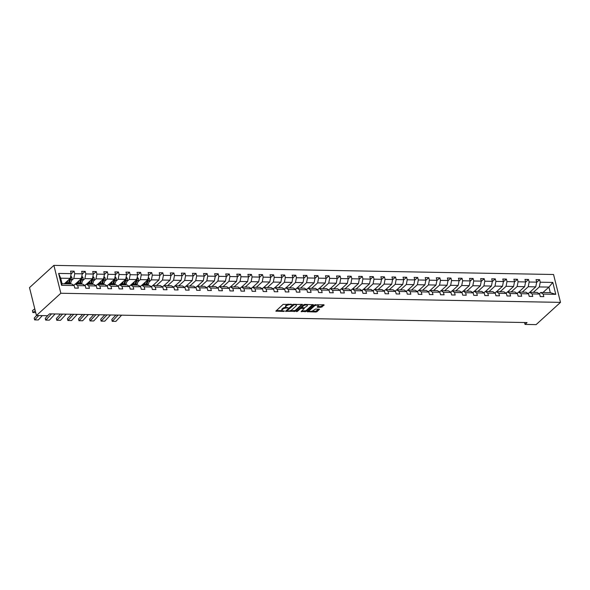 <?xml version="1.0" encoding="UTF-8"?>
<svg xmlns="http://www.w3.org/2000/svg" width="590" height="590" viewBox="0 0 590 590"><rect width="100%" height="100%" fill="white"/><g stroke="black" fill="none" stroke-linecap="round" stroke-linejoin="round"><path stroke-width="0.89" d="M291.836 304.418L283.119 304.366L275.84 311.137L283.65 311.431L284.483 311.041L283.244 310.908A2.64 1.003 166 0 1 281.961 310.377A2.64 1.003 166 0 1 282.293 309.698L282.89 309.153A2.64 1.003 166 0 1 286.401 308.032L288.127 307.803L286.954 307.523A2.64 1.003 166 0 1 285.671 306.992A2.64 1.003 166 0 1 286.002 306.313L286.6 305.768A2.64 1.003 166 0 1 290.11 304.647L291.836 304.418M321.048 307.309L324.161 305.119L323.858 304.742L314.536 304.942L307.25 311.704L315.879 312.022L316.978 311.668L319.514 309.241L315.591 309.013L313.29 310.458A2.205 0.841 166 0 1 310.967 311.365A2.205 0.841 166 0 1 309.285 310.959A2.205 0.841 166 0 1 309.558 310.392L314.286 306.077A2.205 0.841 166 0 1 316.601 305.178A2.205 0.841 166 0 1 318.29 305.583A2.205 0.841 166 0 1 318.017 306.151L317.125 307.08L317.523 307.243L321.048 307.309L320.857 306.557L323.563 304.735M60.836 293.252L36.447 315.503L47.532 315.702L49.567 313.851L527.062 322.568L525.034 324.419L536.111 324.625L560.5 302.375L60.836 293.252L53.889 265.375L553.553 274.498L560.5 302.375M302.471 304.72L302.176 304.344L292.846 304.543L285.567 311.314L295.288 311.277L302.382 304.374M304.787 304.396L313.415 304.706L306.136 311.476L301.114 311.594L304.233 308.511L301.497 308.305L300.399 308.659L297.367 311.424L296.32 311.557L303.695 304.742L304.787 304.396A2.205 0.841 166 0 0 303.393 305.015M539.275 293.805L540.706 292.5L550.293 292.677L555.773 294.336L543.198 294.108L543.825 296.63L540.278 296.571L539.644 294.041L532.114 293.909L532.748 296.431L529.193 296.364L528.566 293.842L521.029 293.702L521.663 296.232L518.109 296.165L517.482 293.643L509.952 293.503L510.579 296.025L507.024 295.959L506.397 293.437L498.867 293.296L499.494 295.826L495.947 295.76L495.312 293.237L487.783 293.097L488.409 295.62L484.862 295.553L484.228 293.031L476.698 292.898L477.332 295.42L473.777 295.354L473.15 292.832L465.613 292.692L466.248 295.214L462.693 295.155L462.066 292.625L454.536 292.493L455.163 295.015L451.608 294.948L450.981 292.426L443.451 292.286L444.078 294.808L440.531 294.749L439.897 292.22L432.367 292.087L432.994 294.609L429.446 294.543L428.812 292.021L421.282 291.88L421.916 294.41L418.362 294.344L417.735 291.821L410.198 291.681L410.832 294.204L407.277 294.137L406.65 291.615L399.12 291.475L399.747 294.004L396.192 293.938L395.566 291.416L388.036 291.276L388.663 293.798L385.115 293.731L384.481 291.209L376.951 291.077L377.578 293.599L374.031 293.532L373.396 291.01L365.866 290.87L366.501 293.392L362.946 293.333L362.319 290.804L354.782 290.671L355.416 293.193L351.861 293.127L351.234 290.605L343.705 290.464L344.331 292.987L340.777 292.928L340.15 290.398L332.62 290.265L333.247 292.788L329.699 292.721L329.065 290.199L321.535 290.059L322.162 292.588L318.615 292.522L317.981 290L310.451 289.86L311.085 292.382L307.53 292.316L306.903 289.793L299.373 289.653L300 292.183L296.445 292.116L295.819 289.594L288.289 289.454L288.916 291.976L285.361 291.91L284.734 289.388L277.204 289.255L277.831 291.777L274.284 291.711L273.649 289.189L266.12 289.048L266.746 291.571L263.199 291.512L262.565 288.982L255.035 288.849L255.669 291.372L252.114 291.305L251.488 288.783L243.958 288.643L244.584 291.165L241.03 291.106L240.403 288.576L232.873 288.444L233.5 290.966L229.945 290.899L229.318 288.377L221.788 288.237L222.415 290.767L218.868 290.7L218.234 288.178L210.704 288.038L211.331 290.56L207.783 290.494L207.149 287.972L199.619 287.832L200.253 290.361L196.699 290.295L196.072 287.773L188.542 287.632L189.169 290.155L185.614 290.088L184.987 287.566L177.457 287.433L178.084 289.956L174.529 289.889L173.903 287.367L166.373 287.227L167 289.749L163.452 289.683L162.818 287.16L155.288 287.028L155.915 289.55L152.368 289.483L151.733 286.961L144.203 286.821L144.838 289.343L141.283 289.284L140.656 286.755L133.126 286.622L133.753 289.144L130.198 289.078L129.571 286.556L122.041 286.416L122.668 288.938L119.114 288.879L118.487 286.356L110.957 286.216L111.584 288.739L108.036 288.672L107.402 286.15L99.872 286.01L100.499 288.54L96.952 288.473L96.317 285.951L88.788 285.811L89.422 288.333L85.867 288.267L85.24 285.744L77.71 285.612L78.337 288.134L74.783 288.068L74.156 285.545L61.581 285.317L58.609 273.413L71.183 273.642L70.557 271.12L74.111 271.179L74.738 273.708L82.268 273.841L81.641 271.319L85.196 271.385L85.823 273.908L93.353 274.048L92.726 271.518L96.273 271.584L96.908 274.107L104.437 274.247L103.811 271.725L107.358 271.791L107.992 274.313L115.522 274.453L114.888 271.924L118.443 271.99L119.069 274.512L126.599 274.652L125.972 272.13L129.527 272.197L130.154 274.719L137.684 274.852L137.057 272.329L140.612 272.396L141.239 274.918L148.769 275.058L148.142 272.536L151.689 272.595L152.323 275.124L159.853 275.257L159.226 272.735L162.774 272.801L163.408 275.324L170.938 275.464L170.304 272.941L173.858 273L174.485 275.53L182.015 275.663L181.388 273.141L184.943 273.207L185.57 275.729L193.1 275.869L192.473 273.34L196.028 273.406L196.654 275.928L204.184 276.068L203.557 273.546L207.105 273.613L207.739 276.135L215.269 276.275L214.642 273.745L218.189 273.812L218.824 276.334L226.354 276.474L225.719 273.952L229.274 274.018L229.901 276.54L237.431 276.673L236.804 274.151L240.359 274.217L240.986 276.74L248.515 276.88L247.889 274.357L251.443 274.424L252.07 276.946L259.6 277.079L258.973 274.556L262.521 274.623L263.155 277.145L270.685 277.285L270.058 274.763L273.605 274.822L274.239 277.352L281.769 277.484L281.135 274.962L284.69 275.029L285.317 277.551L292.846 277.691L292.22 275.169L295.774 275.228L296.401 277.75L303.931 277.89L303.304 275.368L306.859 275.434L307.486 277.956L315.016 278.096L314.389 275.567L317.936 275.633L318.57 278.156L326.1 278.296L325.474 275.773L329.021 275.84L329.655 278.362L337.185 278.495L336.551 275.973L340.106 276.039L340.732 278.561L348.262 278.701L347.635 276.179L351.19 276.245L351.817 278.768L359.347 278.9L358.72 276.378L362.275 276.445L362.902 278.967L370.432 279.107L369.805 276.585L373.352 276.644L373.986 279.173L381.516 279.306L380.889 276.784L384.437 276.85L385.064 279.372L392.601 279.512L391.967 276.99L395.521 277.049L396.148 279.579L403.678 279.712L403.051 277.189L406.606 277.256L407.233 279.778L414.763 279.918L414.136 277.389L417.691 277.455L418.317 279.977L425.847 280.117L425.22 277.595L428.768 277.661L429.402 280.184L436.932 280.324L436.298 277.794L439.852 277.861L440.479 280.383L448.017 280.523L447.382 278.001L450.937 278.067L451.564 280.589L459.094 280.722L458.467 278.2L462.022 278.266L462.649 280.788L470.178 280.929L469.551 278.406L473.106 278.465L473.733 280.995L481.263 281.128L480.636 278.605L484.184 278.672L484.818 281.194L492.348 281.334L491.713 278.812L495.268 278.871L495.895 281.401L503.432 281.533L502.798 279.011L506.353 279.077L506.98 281.6L514.51 281.74L513.883 279.21L517.437 279.276L518.064 281.799L525.594 281.939L524.967 279.417L528.522 279.483L529.149 282.005L536.679 282.145L536.052 279.616L539.599 279.682L540.234 282.204L552.808 282.433L555.773 294.336M540.706 292.5L543.198 294.108M522.268 292.168L528.227 286.725L535.757 286.865L529.798 292.301M535.757 286.865L536.679 282.145M528.227 286.725L529.149 282.005M528.19 293.606L529.621 292.301L537.151 292.441L539.644 294.041M529.621 292.301L532.114 293.909M511.183 291.962L517.15 286.526L524.68 286.659L518.713 292.102M524.68 286.659L525.594 281.939M517.15 286.526L518.064 281.799M517.106 293.4L518.536 292.102L526.066 292.234L528.566 293.842M518.536 292.102L521.029 293.702M500.099 291.762L506.065 286.32L513.595 286.46L507.629 291.903M513.595 286.46L514.51 281.74M506.065 286.32L506.98 281.6M506.028 293.201L507.452 291.895L514.981 292.035L517.482 293.643M507.452 291.895L509.952 293.503M489.014 291.556L494.981 286.12L502.51 286.253L496.551 291.696M502.51 286.253L503.432 281.533M494.981 286.12L495.895 281.401M494.944 292.994L496.367 291.696L503.904 291.829L506.397 293.437M496.367 291.696L498.867 293.296M477.937 291.357L483.896 285.914L491.426 286.054L485.467 291.497M491.426 286.054L492.348 281.334M483.896 285.914L484.818 281.194M483.859 292.795L485.29 291.49L492.82 291.63L495.312 293.237M485.29 291.49L487.783 293.097M466.852 291.158L472.811 285.715L480.349 285.848L474.382 291.29M480.349 285.848L481.263 281.128M472.811 285.715L473.733 280.995M472.774 292.588L474.205 291.29L481.735 291.423L484.228 293.031M474.205 291.29L476.698 292.898M455.768 290.951L461.734 285.508L469.264 285.649L463.298 291.091M469.264 285.649L470.178 280.929M461.734 285.508L462.649 280.788M461.69 292.389L463.121 291.084L470.65 291.224L473.15 292.832M463.121 291.084L465.613 292.692M444.683 290.752L450.649 285.309L458.179 285.449L452.213 290.885M458.179 285.449L459.094 280.722M450.649 285.309L451.564 280.589M450.613 292.183L452.036 290.885L459.566 291.025L462.066 292.625M452.036 290.885L454.536 292.493M433.598 290.546L439.565 285.11L447.095 285.243L441.136 290.686M447.095 285.243L448.017 280.523M439.565 285.11L440.479 280.383M439.528 291.984L440.951 290.678L448.489 290.818L450.981 292.426M440.951 290.678L443.451 292.286M422.521 290.346L428.48 284.904L436.01 285.044L430.051 290.479M436.01 285.044L436.932 280.324M428.48 284.904L429.402 280.184M428.443 291.784L429.874 290.479L437.404 290.619L439.897 292.22M429.874 290.479L432.367 292.087M411.437 290.14L417.396 284.705L424.933 284.837L418.966 290.28M424.933 284.837L425.847 280.117M417.396 284.705L418.317 279.977M417.359 291.578L418.789 290.28L426.319 290.413L428.812 292.021M418.789 290.28L421.282 291.88M400.352 289.941L406.318 284.498L413.848 284.638L407.882 290.081M413.848 284.638L414.763 279.918M406.318 284.498L407.233 279.778M406.274 291.379L407.705 290.074L415.235 290.214L417.735 291.821M407.705 290.074L410.198 291.681M389.267 289.734L395.234 284.299L402.764 284.432L396.797 289.874M402.764 284.432L403.678 279.712M395.234 284.299L396.148 279.579M395.197 291.172L396.62 289.874L404.15 290.007L406.65 291.615M396.62 289.874L399.12 291.475M378.19 289.535L384.149 284.092L391.679 284.233L385.72 289.675M391.679 284.233L392.601 279.512M384.149 284.092L385.064 279.372M384.112 290.973L385.536 289.668L393.073 289.808L395.566 291.416M385.536 289.668L388.036 291.276M367.105 289.336L373.064 283.893L380.594 284.026L374.635 289.469M380.594 284.026L381.516 279.306M373.064 283.893L373.986 279.173M373.028 290.767L374.458 289.469L381.988 289.602L384.481 291.209M374.458 289.469L376.951 291.077M356.021 289.13L361.98 283.687L369.517 283.827L363.551 289.27M369.517 283.827L370.432 279.107M361.98 283.687L362.902 278.967M361.943 290.568L363.374 289.262L370.904 289.402L373.396 291.01M363.374 289.262L365.866 290.87M344.936 288.93L350.903 283.488L358.432 283.628L352.466 289.063M358.432 283.628L359.347 278.9M350.903 283.488L351.817 278.768M350.858 290.361L352.289 289.063L359.819 289.196L362.319 290.804M352.289 289.063L354.782 290.671M333.852 288.724L339.818 283.281L347.348 283.421L341.381 288.864M347.348 283.421L348.262 278.701M339.818 283.281L340.732 278.561M339.781 290.162L341.204 288.857L348.734 288.997L351.234 290.605M341.204 288.857L343.705 290.464M322.774 288.525L328.733 283.082L336.263 283.222L330.304 288.658M336.263 283.222L337.185 278.495M328.733 283.082L329.655 278.362M328.696 289.963L330.12 288.658L337.657 288.798L340.15 290.398M330.12 288.658L332.62 290.265M311.69 288.318L317.649 282.883L325.179 283.016L319.219 288.458M325.179 283.016L326.1 278.296M317.649 282.883L318.57 278.156M317.612 289.756L319.043 288.451L326.572 288.591L329.065 290.199M319.043 288.451L321.535 290.059M300.605 288.119L306.564 282.676L314.101 282.817L308.135 288.252M314.101 282.817L315.016 278.096M306.564 282.676L307.486 277.956M306.527 289.557L307.958 288.252L315.488 288.392L317.981 290M307.958 288.252L310.451 289.86M289.52 287.913L295.487 282.477L303.017 282.61L297.05 288.053M303.017 282.61L303.931 277.89M295.487 282.477L296.401 277.75M295.45 289.351L296.873 288.053L304.403 288.185L306.903 289.793M296.873 288.053L299.373 289.653M278.436 287.714L284.402 282.271L291.932 282.411L285.966 287.854M291.932 282.411L292.846 277.691M284.402 282.271L285.317 277.551M284.365 289.152L285.789 287.846L293.319 287.986L295.819 289.594M285.789 287.846L288.289 289.454M267.358 287.514L273.318 282.072L280.847 282.204L274.888 287.647M280.847 282.204L281.769 277.484M273.318 282.072L274.239 277.352M273.281 288.945L274.704 287.647L282.241 287.78L284.734 289.388M274.704 287.647L277.204 289.255M256.274 287.308L262.233 281.865L269.763 282.005L263.804 287.448M269.763 282.005L270.685 277.285M262.233 281.865L263.155 277.145M262.196 288.746L263.627 287.441L271.157 287.581L273.649 289.189M263.627 287.441L266.12 289.048M245.189 287.109L251.148 281.666L258.685 281.806L252.719 287.242M258.685 281.806L259.6 277.079M251.148 281.666L252.07 276.946M251.111 288.54L252.542 287.242L260.072 287.374L262.565 288.982M252.542 287.242L255.035 288.849M234.105 286.902L240.071 281.459L247.601 281.6L241.635 287.042M247.601 281.6L248.515 276.88M240.071 281.459L240.986 276.74M240.034 288.34L241.458 287.035L248.987 287.175L251.488 288.783M241.458 287.035L243.958 288.643M223.02 286.703L228.986 281.26L236.516 281.401L230.55 286.836M236.516 281.401L237.431 276.673M228.986 281.26L229.901 276.54M228.95 288.141L230.373 286.836L237.903 286.976L240.403 288.576M230.373 286.836L232.873 288.444M211.943 286.497L217.902 281.061L225.432 281.194L219.473 286.637M225.432 281.194L226.354 276.474M217.902 281.061L218.824 276.334M217.865 287.935L219.296 286.629L226.826 286.769L229.318 288.377M219.296 286.629L221.788 288.237M200.858 286.298L206.817 280.855L214.347 280.995L208.388 286.43M214.347 280.995L215.269 276.275M206.817 280.855L207.739 276.135M206.78 287.736L208.211 286.43L215.741 286.57L218.234 288.178M208.211 286.43L210.704 288.038M189.774 286.091L195.732 280.656L203.27 280.788L197.303 286.231M203.27 280.788L204.184 276.068M195.732 280.656L196.654 275.928M195.696 287.529L197.126 286.231L204.656 286.364L207.149 287.972M197.126 286.231L199.619 287.832M178.689 285.892L184.655 280.449L192.185 280.589L186.219 286.032M192.185 280.589L193.1 275.869M184.655 280.449L185.57 275.729M184.618 287.33L186.042 286.025L193.572 286.165L196.072 287.773M186.042 286.025L188.542 287.632M167.604 285.685L173.571 280.25L181.101 280.383L175.134 285.826M181.101 280.383L182.015 275.663M173.571 280.25L174.485 275.53M173.534 287.124L174.957 285.826L182.487 285.958L184.987 287.566M174.957 285.826L177.457 287.433M156.527 285.486L162.486 280.044L170.016 280.184L164.057 285.626M170.016 280.184L170.938 275.464M162.486 280.044L163.408 275.324M162.449 286.924L163.88 285.619L171.41 285.759L173.903 287.367M163.88 285.619L166.373 287.227M149.049 281.991L151.401 279.844L158.931 279.985L152.972 285.42M158.931 279.985L159.853 275.257M151.401 279.844L152.323 275.124M151.365 286.718L152.795 285.42L160.325 285.553L162.818 287.16M152.795 285.42L155.288 287.028M137.964 281.784L140.317 279.638L147.854 279.778L141.888 285.221M147.854 279.778L148.769 275.058M140.317 279.638L141.239 274.918M140.28 286.519L141.711 285.213L149.241 285.354L151.733 286.961M141.711 285.213L144.203 286.821M126.887 281.585L129.24 279.439L136.769 279.579L130.803 285.014M136.769 279.579L137.684 274.852M129.24 279.439L130.154 274.719M129.203 286.32L130.626 285.014L138.156 285.154L140.656 286.755M130.626 285.014L133.126 286.622M115.802 281.386L118.155 279.24L125.685 279.372L119.718 284.815M125.685 279.372L126.599 274.652M118.155 279.24L119.069 274.512M118.118 286.113L119.541 284.808L127.071 284.948L129.571 286.556M119.541 284.808L122.041 286.416M104.718 281.179L107.07 279.033L114.6 279.173L108.641 284.609M114.6 279.173L115.522 274.453M107.07 279.033L107.992 274.313M107.033 285.914L108.464 284.609L115.994 284.749L118.487 286.356M108.464 284.609L110.957 286.216M93.633 280.98L95.986 278.834L103.516 278.967L97.556 284.409M103.516 278.967L104.437 274.247M95.986 278.834L96.908 274.107M95.949 285.707L97.379 284.409L104.909 284.542L107.402 286.15M97.379 284.409L99.872 286.01M82.548 280.774L84.901 278.627L92.438 278.768L86.472 284.21M92.438 278.768L93.353 274.048M84.901 278.627L85.823 273.908M84.864 285.508L86.295 284.203L93.825 284.343L96.317 285.951M86.295 284.203L88.788 285.811M71.471 280.575L73.824 278.428L81.354 278.561L75.387 284.004M81.354 278.561L82.268 273.841M73.824 278.428L74.738 273.708M73.787 285.302L75.21 284.004L82.74 284.137L85.24 285.744M75.21 284.004L77.71 285.612M58.609 273.413L60.682 278.185L70.269 278.362L64.31 283.805M70.269 278.362L71.183 273.642M36.447 315.503L29.5 287.625L53.889 265.375M524.554 322.524L525.034 324.419M550.293 292.677L548.907 287.101L539.312 286.932L533.353 292.367M542.94 292.544L548.907 287.101L552.808 282.433M60.682 278.185L62.068 283.761L71.656 283.938L74.156 285.545M62.068 283.761L61.581 285.317M539.312 286.932L540.234 282.204M71.139 273.893L74.111 271.179M82.224 274.099L85.196 271.385M93.301 274.298L96.273 271.584M104.386 274.498L107.358 271.791M115.47 274.704L118.443 271.99M126.555 274.903L129.527 272.197M137.64 275.11L140.612 272.396M148.717 275.309L151.689 272.595M159.802 275.515L162.774 272.801M170.886 275.714L173.858 273M181.971 275.921L184.943 273.207M193.055 276.12L196.028 273.406M204.133 276.319L207.105 273.613M215.217 276.526L218.189 273.812M226.302 276.725L229.274 274.018M237.387 276.931L240.359 274.217M248.471 277.13L251.443 274.424M259.548 277.337L262.521 274.623M270.633 277.536L273.605 274.822M281.718 277.743L284.69 275.029M292.802 277.942L295.774 275.228M303.887 278.141L306.859 275.434M314.964 278.347L317.936 275.633M326.049 278.546L329.021 275.84M337.133 278.753L340.106 276.039M348.218 278.952L351.19 276.245M359.303 279.159L362.275 276.445M370.38 279.358L373.352 276.644M381.465 279.564L384.437 276.85M392.549 279.763L395.521 277.049M403.634 279.962L406.606 277.256M414.718 280.169L417.691 277.455M425.796 280.368L428.768 277.661M436.88 280.575L439.852 277.861M447.965 280.774L450.937 278.067M459.05 280.98L462.022 278.266M470.134 281.179L473.106 278.465M481.211 281.386L484.184 278.672M492.296 281.585L495.268 278.871M503.381 281.791L506.353 279.077M514.465 281.991L517.437 279.276M525.55 282.19L528.522 279.483M536.627 282.396L539.599 279.682M288.355 304.093A2.64 1.003 166 0 0 286.408 305.015L286.6 305.768M285.671 306.992L285.486 306.24A2.64 1.003 166 0 1 285.811 305.561L286.408 305.015M285.899 307.279A2.64 1.003 166 0 0 282.699 308.4L282.89 309.153M281.961 310.377L281.777 309.625A2.64 1.003 166 0 1 282.101 308.946L282.699 308.4M276.349 310.546L282.175 310.657M289.867 310.797L295.103 310.524L301.874 304.344M286.076 310.731L286.983 310.746M294.152 304.72L287.079 310.716L288.304 310.996A2.64 1.003 166 0 0 291.807 309.875L296.121 305.945A2.64 1.003 166 0 0 296.445 305.266A2.64 1.003 166 0 0 295.162 304.735L294.152 304.72L294.019 304.197M296.445 305.266L296.261 304.514A2.64 1.003 166 0 0 296.047 304.233M312.722 304.536L305.945 310.716L306.136 311.476M301.623 311.011L305.945 310.716M301.638 307.56L300.317 307.825M307.154 305.967A2.205 0.841 166 0 0 307.427 305.399A2.205 0.841 166 0 0 305.738 304.993A2.205 0.841 166 0 0 303.422 305.9L301.652 307.633L304.388 307.84L307.154 305.967M307.427 305.399L307.235 304.647A2.205 0.841 166 0 0 307.088 304.433M301.497 306.748L301.652 307.633M317.634 306.498L320.857 306.557M318.29 305.583L318.106 304.831A2.205 0.841 166 0 0 317.973 304.632M315.584 304.595A2.205 0.841 166 0 0 314.256 305.192M309.241 309.772A2.205 0.841 166 0 0 309.094 310.207L309.285 310.959M311.8 311.195L315.694 311.269L318.814 309.072M307.759 311.122L309.411 311.151M66.95 281.386L66.626 282.389A5.332 2.839 91 0 1 65.94 283.834M34.788 308.836L32.443 310.606L32.834 312.553L35.26 310.724M67.916 280.508L67.12 282.942A6.424 3.422 91 0 1 66.766 283.849M70.756 275.877L71.906 277.396A2.227 1.187 91 0 1 71.833 279.476L70.675 283.008A6.424 3.422 91 0 1 70.313 283.915M65.888 283.834A5.332 2.839 91 0 1 65.601 283.296L65.379 282.824M69.767 278.819A2.227 1.187 91 0 1 69.627 279.431L68.47 282.964A6.424 3.422 91 0 1 68.115 283.871M68.964 283.886A6.424 3.422 -89 0 0 69.325 282.986L70.476 279.446A2.227 1.187 -89 0 0 70.653 277.986L70.424 277.573M70.062 278.554A1.136 0.605 91 0 1 69.989 278.893L68.831 282.426A5.332 2.839 91 0 1 68.145 283.871M35.732 312.604L32.834 312.553L32.443 310.606M42.318 315.606L38.306 319.95L34.611 319.898L34.213 318.069L36.58 315.503M34.213 318.069L34.751 319.883L38.763 315.539M38.306 319.95L34.611 319.898M78.035 281.592L77.71 282.588A5.332 2.839 91 0 1 77.025 284.033M79.001 280.707L78.205 283.148A6.424 3.422 91 0 1 77.851 284.048M81.833 276.076L82.991 277.602A2.227 1.187 91 0 1 82.91 279.675L81.752 283.207A6.424 3.422 91 0 1 81.398 284.115M76.966 284.033A5.332 2.839 91 0 1 76.685 283.502L76.464 283.023M80.852 279.026A2.227 1.187 91 0 1 80.712 279.638L79.554 283.171A6.424 3.422 91 0 1 79.2 284.078M80.048 284.092A6.424 3.422 -89 0 0 80.402 283.185L81.56 279.653A2.227 1.187 -89 0 0 81.73 278.185L80.882 278.17M81.147 278.753A1.136 0.605 91 0 1 81.066 279.1L79.908 282.632A5.332 2.839 91 0 1 79.23 284.078M89.12 281.791L88.795 282.794A5.332 2.839 91 0 1 88.109 284.24M90.086 280.914L89.289 283.348A6.424 3.422 91 0 1 88.928 284.255M92.918 276.282L94.076 277.802A2.227 1.187 91 0 1 93.994 279.881L92.837 283.414A6.424 3.422 91 0 1 92.483 284.314M88.05 284.233A5.332 2.839 91 0 1 87.763 283.702L87.549 283.23M91.929 279.225A2.227 1.187 91 0 1 91.789 279.837L90.639 283.37A6.424 3.422 91 0 1 90.277 284.277M91.133 284.292A6.424 3.422 -89 0 0 91.487 283.384L92.645 279.852A2.227 1.187 -89 0 0 92.814 278.392L92.586 277.979M92.224 278.959A1.136 0.605 91 0 1 92.151 279.299L90.993 282.831A5.332 2.839 91 0 1 90.307 284.277M55.113 313.946L49.39 320.149L45.696 320.105L45.482 319.382L45.29 318.276L48.402 314.913M45.29 318.276L45.836 320.082L51.566 313.887M49.39 320.149L45.696 320.105M66.198 314.153L60.468 320.355L56.78 320.304L56.375 318.475L60.468 314.05M56.375 318.475L56.92 320.289L62.643 314.087M60.468 320.355L56.78 320.304M100.204 281.998L99.872 282.994A5.332 2.839 91 0 1 99.194 284.439M101.163 281.113L100.366 283.547A6.424 3.422 91 0 1 100.012 284.454M104.002 276.481L105.16 278.008A2.227 1.187 91 0 1 105.079 280.08L103.921 283.613A6.424 3.422 91 0 1 103.567 284.52M99.135 284.439A5.332 2.839 91 0 1 98.847 283.908L98.626 283.429M103.014 279.431A2.227 1.187 91 0 1 102.874 280.044L101.716 283.576A6.424 3.422 91 0 1 101.362 284.476M102.218 284.498A6.424 3.422 -89 0 0 102.572 283.591L103.729 280.058A2.227 1.187 -89 0 0 103.899 278.591L103.67 278.185M103.309 279.159A1.136 0.605 91 0 1 103.235 279.498L102.077 283.038A5.332 2.839 91 0 1 101.391 284.483M77.283 314.352L71.552 320.554L67.865 320.51L67.459 318.681L71.552 314.249M67.459 318.681L68.005 320.488L73.728 314.286M71.552 320.554L67.865 320.51M111.289 282.197L110.957 283.2A5.332 2.839 91 0 1 110.271 284.646M112.248 281.319L111.451 283.753A6.424 3.422 91 0 1 111.097 284.66M115.087 276.688L116.237 278.207A2.227 1.187 91 0 1 116.164 280.28L115.006 283.82A6.424 3.422 91 0 1 114.652 284.719M110.219 284.638A5.332 2.839 91 0 1 109.932 284.107L109.71 283.635M114.099 279.631A2.227 1.187 91 0 1 113.959 280.243L112.801 283.775A6.424 3.422 91 0 1 112.447 284.682M113.302 284.697A6.424 3.422 -89 0 0 113.656 283.79L114.814 280.257A2.227 1.187 -89 0 0 114.984 278.797L114.755 278.384M114.394 279.365A1.136 0.605 91 0 1 114.32 279.704L113.162 283.237A5.332 2.839 91 0 1 112.476 284.682M88.367 314.558L82.637 320.761L78.942 320.709L78.544 318.88L82.637 314.448M78.544 318.88L79.082 320.695L84.812 314.492M82.637 320.761L78.942 320.709M122.366 282.396L122.041 283.399A5.332 2.839 91 0 1 121.356 284.845M123.332 281.519L122.536 283.952A6.424 3.422 91 0 1 122.182 284.859M126.172 276.887L127.322 278.414A2.227 1.187 91 0 1 127.248 280.486L126.09 284.019A6.424 3.422 91 0 1 125.729 284.926M121.304 284.845A5.332 2.839 91 0 1 121.016 284.314L120.795 283.834M125.183 279.83A2.227 1.187 91 0 1 125.043 280.442L123.885 283.982A6.424 3.422 91 0 1 123.531 284.882M124.379 284.896A6.424 3.422 -89 0 0 124.741 283.997L125.891 280.464A2.227 1.187 -89 0 0 126.068 278.996L125.84 278.583M125.478 279.564A1.136 0.605 91 0 1 125.404 279.903L124.247 283.443A5.332 2.839 91 0 1 123.561 284.882M99.445 314.758L93.722 320.96L90.027 320.916L89.628 319.087L93.714 314.654M89.628 319.087L90.167 320.894L95.897 314.691M93.722 320.96L90.027 320.916M133.451 282.603L133.126 283.606A5.332 2.839 91 0 1 132.44 285.044M134.417 281.725L133.62 284.159A6.424 3.422 91 0 1 133.266 285.058M137.249 277.094L138.407 278.613A2.227 1.187 91 0 1 138.326 280.685L137.168 284.225A6.424 3.422 91 0 1 136.814 285.125M132.381 285.044A5.332 2.839 91 0 1 132.101 284.513L131.88 284.041M136.268 280.036A2.227 1.187 91 0 1 136.128 280.648L134.97 284.181A6.424 3.422 91 0 1 134.616 285.088A5.332 2.839 91 0 0 135.324 283.643L136.482 280.11A1.136 0.605 91 0 0 136.555 279.763M135.464 285.103A6.424 3.422 -89 0 0 135.818 284.196L136.976 280.663A2.227 1.187 -89 0 0 137.146 279.195L136.297 279.181M110.529 314.964L104.806 321.159L101.111 321.115L100.706 319.286L104.799 314.854M100.706 319.286L101.251 321.1L106.982 314.898M104.806 321.159L101.111 321.115M144.535 282.802L144.211 283.805A5.332 2.839 91 0 1 143.525 285.25M145.501 281.924L144.705 284.358A6.424 3.422 91 0 1 144.344 285.265M148.333 277.293L149.491 278.812A2.227 1.187 91 0 1 149.41 280.892L148.252 284.424A6.424 3.422 91 0 1 147.898 285.331M143.466 285.25A5.332 2.839 91 0 1 143.178 284.712L142.964 284.24M147.345 280.235A2.227 1.187 91 0 1 147.205 280.847L146.054 284.387A6.424 3.422 91 0 1 145.693 285.287M146.549 285.302A6.424 3.422 -89 0 0 146.903 284.402L148.06 280.862A2.227 1.187 -89 0 0 148.23 279.402L147.382 279.387M147.64 279.97A1.136 0.605 91 0 1 147.566 280.309L146.409 283.849A5.332 2.839 91 0 1 145.723 285.287M121.614 315.163L115.883 321.366L112.196 321.314L111.79 319.485L115.883 315.06M111.79 319.485L112.336 321.299L118.059 315.097M115.883 321.366L112.196 321.314M289.978 304.123L290.11 304.647M285.811 305.561L286.002 306.313M287.227 307.523L287.36 308.046M286.246 307.434L286.401 308.032M282.101 308.946L282.293 309.698M283.517 310.908L283.65 311.431M276.105 310.768L276.238 311.299M290.936 304.138L291.069 304.661M295.103 310.524L295.288 311.277M294.004 310.871L294.196 311.623M285.833 310.945L285.966 311.476M293.23 304.329L293.385 304.964M286.895 309.979L287.079 310.716M295.037 304.219L295.162 304.735M304.853 311.07L305.037 311.822M301.387 311.232L301.519 311.756M303.703 307.825L303.835 308.349M301.306 307.552L301.497 308.305M300.214 307.921L300.399 308.659M297.183 310.687L297.367 311.424M303.238 305.163L303.422 305.9M301.571 306.682L301.756 307.42M317.398 306.712L317.523 307.243M314.101 305.34L314.286 306.077M309.374 309.654L309.558 310.392M316.793 310.915L316.978 311.668M315.694 311.269L315.879 312.022M307.523 311.343L307.656 311.874M321.956 306.203L322.147 306.955M71.884 277.359L70.468 277.337M68.47 282.964L67.12 282.942M64.87 283.281L65.601 283.296M70.675 283.008L69.325 282.986M69.627 279.431L69.104 279.424M71.833 279.476L70.476 279.446M70.276 278.325L70.653 277.986M82.961 277.566L81.553 277.536M79.554 283.171L78.205 283.148M75.955 283.488L76.685 283.502M81.752 283.207L80.402 283.185M80.712 279.638L80.188 279.623M82.91 279.675L81.56 279.653M81.361 278.524L81.73 278.185M94.046 277.765L92.637 277.743M90.639 283.37L89.289 283.348M87.04 283.687L87.763 283.702M92.837 283.414L91.487 283.384M91.789 279.837L91.273 279.83M93.994 279.881L92.645 279.852M92.446 278.731L92.814 278.392M105.131 277.964L103.715 277.942M101.716 283.576L100.366 283.547M98.124 283.893L98.847 283.908M103.921 283.613L102.572 283.591M102.874 280.044L102.358 280.029M105.079 280.08L103.729 280.058M103.523 278.93L103.899 278.591M116.215 278.17L114.799 278.141M112.801 283.775L111.451 283.753M109.209 284.092L109.932 284.107M115.006 283.82L113.656 283.79M113.959 280.243L113.435 280.235M116.164 280.28L114.814 280.257M114.608 279.136L114.984 278.797M127.3 278.369L125.884 278.347M123.885 283.982L122.536 283.952M120.286 284.299L121.016 284.314M126.09 284.019L124.741 283.997M125.043 280.442L124.52 280.434M127.248 280.486L125.891 280.464M125.692 279.336L126.068 278.996M138.377 278.576L136.969 278.546M134.97 284.181L133.62 284.159M131.371 284.498L132.101 284.513M137.168 284.225L135.818 284.196M136.128 280.648L135.604 280.641M138.326 280.685L136.976 280.663M136.777 279.542L137.146 279.195M149.462 278.775L148.053 278.753M146.054 284.387L144.705 284.358M142.456 284.705L143.178 284.712M148.252 284.424L146.903 284.402M147.205 280.847L146.689 280.84M149.41 280.892L148.06 280.862M147.861 279.741L148.23 279.402M286.821 310.111L287.013 310.864M304.064 307.832L304.233 308.511"/></g></svg>
